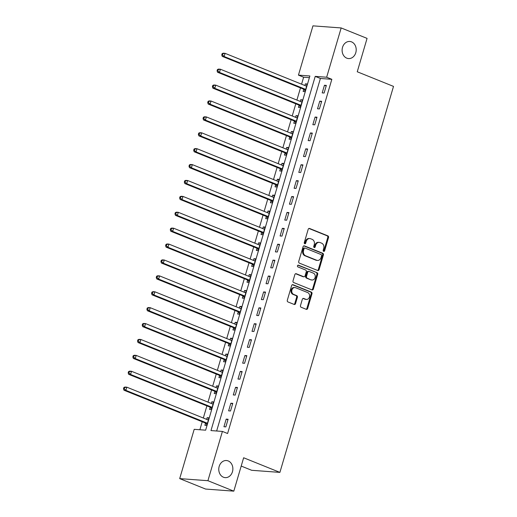 <?xml version="1.0" encoding="UTF-8"?>
<svg xmlns="http://www.w3.org/2000/svg" width="517" height="517" viewBox="0 0 517 517"><rect width="100%" height="100%" fill="white"/><g stroke="black" fill="none" stroke-linecap="round" stroke-linejoin="round"><path stroke-width="0.78" d="M323.661 251.365A0.918 0.756 94.2 0 0 324.631 250.784L328.534 237.516A1.318 1.079 94.2 0 0 327.881 235.862L309.58 228.475A1.318 1.079 94.2 0 0 308.19 229.315L304.287 242.576A0.918 0.756 94.2 0 0 305.715 243.152L306.219 241.439A4.207 3.457 94.2 0 1 309.786 238.55A4.207 3.457 94.2 0 1 310.646 238.757L312.171 239.371A4.207 3.457 94.2 0 1 314.252 244.677L313.748 246.396A0.918 0.756 94.2 0 0 315.17 246.971L315.674 245.252A4.207 3.457 94.2 0 1 319.241 242.37A4.207 3.457 94.2 0 1 320.107 242.57L321.632 243.184A4.207 3.457 94.2 0 1 323.713 248.49L323.209 250.209A0.918 0.756 94.2 0 0 323.661 251.365M323.48 251.256A0.918 0.756 94.2 0 0 323.868 250.726L327.772 237.458A1.318 1.079 94.2 0 0 327.119 235.804L308.927 228.469M304.558 243.63A0.918 0.756 94.2 0 0 304.952 243.1L305.457 241.381L306.219 241.439M314.019 247.443A0.918 0.756 94.2 0 0 314.407 246.913L314.911 245.194L315.674 245.252M228.217 460.938A8.576 7.044 94.2 0 0 226.459 460.524A8.576 7.044 94.2 0 0 218.937 467.465A8.576 7.044 94.2 0 0 223.428 477.217A8.576 7.044 94.2 0 0 225.186 477.63A8.576 7.044 94.2 0 0 232.708 470.69A8.576 7.044 94.2 0 0 228.217 460.938M351.554 41.877A8.576 7.044 94.2 0 0 349.796 41.463A8.576 7.044 94.2 0 0 342.273 48.404A8.576 7.044 94.2 0 0 346.765 58.156A8.576 7.044 94.2 0 0 348.523 58.57A8.576 7.044 94.2 0 0 356.039 51.629A8.576 7.044 94.2 0 0 351.554 41.877M300.474 305.599A1.318 1.079 94.2 0 0 301.127 307.253L306.264 309.328A1.318 1.079 94.2 0 0 307.647 308.487L311.984 293.759A1.318 1.079 94.2 0 0 311.331 292.099L293.023 284.718A1.318 1.079 94.2 0 0 291.64 285.552L287.303 300.287A1.318 1.079 94.2 0 0 287.956 301.941L294.16 304.442A1.318 1.079 94.2 0 0 295.543 303.608L297.398 297.301A1.318 1.079 94.2 0 0 296.752 295.646L293.675 294.406A3.516 2.889 94.2 0 1 291.834 290.405A3.516 2.889 94.2 0 1 294.916 287.555A3.516 2.889 94.2 0 1 295.64 287.723L307.693 292.583A3.516 2.889 94.2 0 1 309.534 296.584A3.516 2.889 94.2 0 1 306.445 299.433A3.516 2.889 94.2 0 1 305.721 299.265L303.718 298.451A1.318 1.079 94.2 0 0 302.329 299.291L300.474 305.599M341.168 27.944L367.07 38.387L357.247 71.773L393.508 86.397L279.904 472.389L243.643 457.765L233.813 491.15L207.912 480.707L179.696 478.613L194.198 429.33L205.637 430.176L309.883 75.98L298.445 75.133L312.953 25.85L341.168 27.944L326.66 77.227L315.221 76.374L210.975 430.577L222.413 431.424L207.912 480.707M222.413 431.424L227.596 433.511L331.843 79.314L326.66 77.227M317.69 270.501A1.318 1.079 94.2 0 0 319.073 269.661L323.409 254.933A1.318 1.079 94.2 0 0 322.757 253.272L304.455 245.892A1.318 1.079 94.2 0 0 303.065 246.732L298.729 261.46A1.318 1.079 94.2 0 0 299.382 263.121L317.69 270.501M317.697 274.346L313.36 289.074A1.318 1.079 94.2 0 1 311.977 289.914L293.669 282.534A1.318 1.079 94.2 0 1 293.016 280.873L294.871 274.566A1.318 1.079 94.2 0 1 296.26 273.732L303.686 276.724A1.318 1.079 94.2 0 0 305.069 275.884L306.297 271.703A1.318 1.079 94.2 0 0 305.65 270.048L297.921 266.927A0.918 0.756 94.2 0 1 298.432 265.182L317.044 272.685A1.318 1.079 94.2 0 1 317.697 274.346L316.934 274.288L312.598 289.016L313.36 289.074M331.843 79.314L320.404 78.468L216.649 430.997M324.443 85.266L322.194 92.892L324.101 93.034L326.35 85.402L324.443 85.266L326.182 85.964M319.764 101.164L317.516 108.79L319.422 108.932L321.671 101.3L319.764 101.164L321.503 101.862M315.086 117.062L312.837 124.687L314.743 124.83L316.992 117.197L315.086 117.062L316.824 117.76M310.407 132.953L308.158 140.585L310.064 140.727L312.313 133.095L310.407 132.953L312.145 133.657M305.728 148.851L303.479 156.483L305.385 156.625L307.634 148.993L305.728 148.851L307.466 149.555M301.049 164.749L298.8 172.381L300.707 172.523L302.956 164.891L301.049 164.749L302.788 165.453M296.37 180.646L294.121 188.278L296.028 188.421L298.277 180.788L296.37 180.646L298.109 181.351M291.691 196.544L289.442 204.176L291.349 204.318L293.598 196.686L291.691 196.544L293.43 197.248M287.013 212.442L284.764 220.074L286.67 220.216L288.919 212.584L287.013 212.442L288.751 213.146M282.334 228.34L280.085 235.972L281.991 236.114L284.24 228.482L282.334 228.34L284.072 229.044M277.655 244.237L275.406 251.869L277.312 252.012L279.561 244.379L277.655 244.237L279.393 244.942M272.976 260.135L270.727 267.767L272.633 267.909L274.882 260.277L272.976 260.135L274.714 260.839M268.297 276.033L266.048 283.665L267.955 283.807L270.204 276.175L268.297 276.033L270.036 276.737M263.618 291.931L261.369 299.563L263.276 299.705L265.525 292.073L263.618 291.931L265.357 292.635M258.939 307.828L256.69 315.46L258.597 315.603L260.846 307.97L258.939 307.828L260.678 308.533M254.261 323.726L252.012 331.358L253.918 331.5L256.167 323.868L254.261 323.726L255.999 324.43M249.582 339.624L247.333 347.256L249.239 347.398L251.488 339.766L249.582 339.624L251.32 340.328M244.903 355.522L242.654 363.154L244.56 363.296L246.809 355.664L244.903 355.522L246.641 356.226M240.224 371.419L237.975 379.051L239.882 379.194L242.13 371.561L240.224 371.419L241.962 372.124M235.545 387.317L233.296 394.949L235.203 395.091L237.452 387.459L235.545 387.317L237.284 388.021M230.866 403.215L228.617 410.847L230.524 410.989L232.773 403.357L230.866 403.215L232.605 403.919M226.188 419.113L223.939 426.745L225.845 426.887L228.094 419.255L226.188 419.113L227.926 419.817M309.392 77.647L303.628 77.22L301.579 84.181M300.48 87.922L296.9 100.078M295.802 103.82L292.221 115.976M291.123 119.718L287.542 131.874M286.444 135.616L282.864 147.772M281.765 151.513L278.185 163.669M277.086 167.405L273.506 179.567M272.407 183.302L268.827 195.465M267.728 199.2L264.148 211.363M263.05 215.098L259.469 227.26M258.371 230.996L254.791 243.158M253.692 246.893L250.112 259.056M249.013 262.791L245.433 274.947M244.334 278.689L240.754 290.845M239.655 294.587L236.075 306.743M234.977 310.484L231.396 322.64M230.298 326.382L226.717 338.538M225.612 342.28L222.039 354.436M220.933 358.178L217.36 370.334M216.255 374.075L212.681 386.231M211.576 389.973L208.002 402.129M206.897 405.871L203.323 418.027M202.218 421.769L199.872 429.75M303.738 89.409L303.13 91.483L305.036 91.619L307.285 83.993L305.379 83.851L304.888 85.512M299.059 105.306L298.451 107.374L300.358 107.517L302.607 99.891L300.7 99.749L300.209 101.41M294.38 121.204L293.772 123.272L295.679 123.414L297.928 115.789L296.021 115.646L295.53 117.307M289.701 137.102L289.093 139.17L291 139.312L293.249 131.68L291.342 131.544L290.851 133.205M285.022 153L284.415 155.068L286.321 155.21L288.57 147.578L286.664 147.442L286.172 149.103M280.343 168.897L279.736 170.965L281.642 171.108L283.891 163.475L281.985 163.34L281.494 165.001M275.664 184.795L275.057 186.863L276.963 187.005L279.212 179.373L277.306 179.237L276.815 180.898M270.986 200.693L270.378 202.761L272.285 202.903L274.533 195.271L272.627 195.129L272.136 196.796M266.307 216.591L265.699 218.659L267.606 218.801L269.855 211.169L267.948 211.026L267.457 212.694M261.628 232.488L261.02 234.556L262.927 234.699L265.176 227.066L263.269 226.924L262.778 228.592M256.949 248.386L256.342 250.454L258.248 250.596L260.497 242.964L258.59 242.822L258.099 244.489M252.27 264.284L251.663 266.352L253.569 266.494L255.818 258.862L253.912 258.72L253.42 260.387M247.591 280.182L246.984 282.25L248.89 282.392L251.139 274.76L249.233 274.617L248.742 276.285M242.912 296.079L242.305 298.147L244.211 298.29L246.46 290.657L244.554 290.515L244.063 292.183M238.234 311.977L237.626 314.045L239.533 314.187L241.782 306.555L239.875 306.413L239.384 308.08M233.555 327.875L232.947 329.943L234.854 330.085L237.103 322.453L235.196 322.311L234.705 323.978M228.876 343.773L228.268 345.841L230.175 345.983L232.424 338.351L230.517 338.208L230.026 339.876M224.197 359.67L223.59 361.738L225.496 361.881L227.745 354.248L225.839 354.106L225.347 355.774M219.518 375.568L218.911 377.636L220.817 377.778L223.066 370.146L221.16 370.004L220.669 371.671M214.839 391.466L214.232 393.534L216.138 393.676L218.387 386.044L216.481 385.902L215.99 387.569M210.16 407.364L209.553 409.432L211.459 409.574L213.708 401.942L211.802 401.799L211.311 403.467M205.482 423.261L204.874 425.329L206.781 425.472L209.03 417.839L207.123 417.697L206.632 419.365M241.2 466.063L251.689 470.296L279.904 472.389M233.813 491.15L205.598 489.056L179.696 478.613M303.628 77.22L298.445 75.133M320.404 78.468L315.221 76.374M305.379 83.851L307.117 84.549M300.7 99.749L302.439 100.447M296.021 115.646L297.76 116.344M291.342 131.544L293.081 132.242M286.664 147.442L288.402 148.14M281.985 163.34L283.723 164.038M277.306 179.237L279.044 179.935M272.627 195.129L274.365 195.833M267.948 211.026L269.687 211.731M263.269 226.924L265.008 227.629M258.59 242.822L260.329 243.526M253.912 258.72L255.65 259.424M249.233 274.617L250.971 275.322M244.554 290.515L246.292 291.22M239.875 306.413L241.613 307.117M235.196 322.311L236.935 323.015M230.517 338.208L232.256 338.913M225.839 354.106L227.577 354.811M221.16 370.004L222.898 370.708M216.481 385.902L218.219 386.606M211.802 401.799L213.54 402.504M207.123 417.697L208.862 418.402M319.241 242.37L318.478 242.311A4.207 3.457 94.2 0 0 314.911 245.194M309.786 238.55L309.024 238.499A4.207 3.457 94.2 0 0 305.457 241.381M317.574 270.456A1.318 1.079 94.2 0 0 318.31 269.609L322.647 254.875A1.318 1.079 94.2 0 0 321.994 253.22L303.802 245.879M321.58 255.734A0.918 0.756 94.2 0 0 321.128 254.571L305.056 248.089A0.918 0.756 94.2 0 0 304.086 248.677L303.557 250.487A4.207 3.457 94.2 0 0 305.631 255.792L316.617 260.225A4.207 3.457 94.2 0 0 317.483 260.426A4.207 3.457 94.2 0 0 321.051 257.544L321.58 255.734M304.293 248.037A0.918 0.756 94.2 0 0 303.324 248.619L304.086 248.677M317.483 260.426L316.721 260.368A4.207 3.457 94.2 0 1 315.855 260.167L304.868 255.741A4.207 3.457 94.2 0 1 302.794 250.428L303.324 248.619M311.861 289.869A1.318 1.079 94.2 0 0 312.598 289.016M295.608 273.719L302.923 276.666A1.318 1.079 94.2 0 0 303.188 276.731L303.951 276.789M297.889 265.215L317.044 272.685M311.389 279.833A3.516 2.889 94.2 0 0 312.106 280.001A3.516 2.889 94.2 0 0 315.196 277.151A3.516 2.889 94.2 0 0 313.354 273.15L309.108 271.438A1.318 1.079 94.2 0 0 307.725 272.278L306.491 276.459A1.318 1.079 94.2 0 0 307.143 278.12L310.627 279.775A3.516 2.889 94.2 0 0 311.344 279.943L312.106 280.001M308.345 271.386A1.318 1.079 94.2 0 0 306.962 272.22L307.725 272.278M310.627 279.775L306.381 278.062A1.318 1.079 94.2 0 1 305.728 276.401L306.962 272.22M316.934 274.288A1.318 1.079 94.2 0 0 316.281 272.627M306.445 299.433L305.683 299.375A3.516 2.889 94.2 0 1 304.959 299.207L303.065 298.445M294.916 287.555L294.154 287.497A3.516 2.889 94.2 0 0 291.071 290.347A3.516 2.889 94.2 0 0 292.913 294.347L293.675 294.406M294.044 304.397A1.318 1.079 94.2 0 0 294.78 303.55L296.635 297.249A1.318 1.079 94.2 0 0 295.989 295.588L292.913 294.347M306.148 309.276A1.318 1.079 94.2 0 0 306.885 308.429L311.221 293.701A1.318 1.079 94.2 0 0 310.568 292.04L292.376 284.705M306.678 86.061L306.523 86.074A1.338 1.099 -85.8 0 1 306.109 86.009L225.082 53.335L224.145 56.515L222.239 56.372L303.266 89.047A1.338 1.099 -85.8 0 1 303.628 89.292L305.23 90.973M306.762 85.757L305.702 85.841M222.51 54.976L222.885 53.703L222.123 53.645L221.748 54.918L222.51 54.976L224.145 56.515L305.172 89.189A1.338 1.099 -85.8 0 1 305.534 89.435L305.644 89.551M222.123 53.645L223.176 53.193L225.082 53.335L222.885 53.703M222.239 56.372L221.748 54.918M301.999 101.959L301.844 101.972A1.338 1.099 -85.8 0 1 301.43 101.907L220.404 69.233L219.467 72.412L217.56 72.27L298.587 104.945A1.338 1.099 -85.8 0 1 298.949 105.19L300.551 106.87M302.083 101.655L301.023 101.739M217.831 70.874L218.206 69.601L217.444 69.543L217.069 70.816L217.831 70.874L219.467 72.412L300.493 105.087A1.338 1.099 -85.8 0 1 300.855 105.332L300.965 105.449M217.444 69.543L218.497 69.091L220.404 69.233L218.206 69.601M217.56 72.27L217.069 70.816M297.32 117.857L297.165 117.87A1.338 1.099 -85.8 0 1 296.752 117.805L215.725 85.131L214.788 88.31L212.881 88.168L293.908 120.842A1.338 1.099 -85.8 0 1 294.27 121.088L295.873 122.768M297.404 117.553L296.344 117.637M213.153 86.772L213.527 85.499L212.765 85.441L212.39 86.714L213.153 86.772L214.788 88.31L295.814 120.984A1.338 1.099 -85.8 0 1 296.176 121.23L296.286 121.346M212.765 85.441L213.818 84.988L215.725 85.131L213.527 85.499M212.881 88.168L212.39 86.714M292.641 133.754L292.486 133.761A1.338 1.099 -85.8 0 1 292.073 133.703L211.046 101.028L210.109 104.208L208.202 104.066L289.229 136.74A1.338 1.099 -85.8 0 1 289.591 136.986L291.194 138.666M292.725 133.451L291.666 133.535M208.474 102.67L208.849 101.397L208.086 101.338L207.711 102.612L208.474 102.67L210.109 104.208L291.136 136.882A1.338 1.099 -85.8 0 1 291.498 137.128L291.607 137.244M208.086 101.338L209.139 100.886L211.046 101.028L208.849 101.397M208.202 104.066L207.711 102.612M287.963 149.652L287.807 149.659A1.338 1.099 -85.8 0 1 287.394 149.6L206.367 116.926L205.43 120.106L203.524 119.963L284.55 152.638A1.338 1.099 -85.8 0 1 284.912 152.883L286.515 154.564M288.047 149.348L286.987 149.432M203.795 118.567L204.17 117.294L203.407 117.236L203.032 118.509L203.795 118.567L205.43 120.106L286.457 152.78A1.338 1.099 -85.8 0 1 286.819 153.026L286.929 153.142M203.407 117.236L204.461 116.784L206.367 116.926L204.17 117.294M203.524 119.963L203.032 118.509M283.284 165.55L283.129 165.556A1.338 1.099 -85.8 0 1 282.715 165.498L201.688 132.824L200.751 136.003L198.845 135.861L279.871 168.536A1.338 1.099 -85.8 0 1 280.233 168.781L281.836 170.461M283.368 165.246L282.308 165.33M199.116 134.465L199.491 133.192L198.728 133.134L198.354 134.407L199.116 134.465L200.751 136.003L281.778 168.671A1.338 1.099 -85.8 0 1 282.14 168.923L282.25 169.04M198.728 133.134L199.782 132.682L201.688 132.824L199.491 133.192M198.845 135.861L198.354 134.407M278.598 181.448L278.45 181.454A1.338 1.099 -85.8 0 1 278.036 181.389L197.009 148.722L196.072 151.901L194.166 151.759L275.193 184.433A1.338 1.099 -85.8 0 1 275.555 184.679L277.157 186.359M278.689 181.144L277.629 181.228M194.437 150.363L194.812 149.09L194.049 149.032L193.675 150.305L194.437 150.363L196.072 151.901L277.099 184.569A1.338 1.099 -85.8 0 1 277.461 184.821L277.571 184.937M194.049 149.032L195.103 148.579L197.009 148.722L194.812 149.09M194.166 151.759L193.675 150.305M273.92 197.339L273.771 197.352A1.338 1.099 -85.8 0 1 273.357 197.287L192.33 164.619L191.393 167.799L189.487 167.657L270.514 200.331A1.338 1.099 -85.8 0 1 270.876 200.577L272.478 202.257M274.01 197.042L272.95 197.126M189.758 166.261L190.133 164.988L189.371 164.929L188.996 166.203L189.758 166.261L191.393 167.799L272.42 200.467A1.338 1.099 -85.8 0 1 272.782 200.719L272.892 200.835M189.371 164.929L190.424 164.477L192.33 164.619L190.133 164.988M189.487 167.657L188.996 166.203M269.241 213.237L269.092 213.25A1.338 1.099 -85.8 0 1 268.678 213.185L187.652 180.517L186.715 183.697L184.808 183.554L265.835 216.229A1.338 1.099 -85.8 0 1 266.197 216.474L267.8 218.155M269.331 212.939L268.271 213.023M185.08 182.152L185.454 180.885L184.692 180.827L184.317 182.1L185.08 182.152L186.715 183.697L267.741 216.364A1.338 1.099 -85.8 0 1 268.103 216.617L268.213 216.733M184.692 180.827L185.745 180.375L187.652 180.517L185.454 180.885M184.808 183.554L184.317 182.1M264.562 229.134L264.413 229.147A1.338 1.099 -85.8 0 1 264 229.083L182.973 196.415L182.036 199.594L180.129 199.452L261.156 232.12A1.338 1.099 -85.8 0 1 261.518 232.372L263.121 234.052M264.652 228.837L263.592 228.921M180.401 198.05L180.776 196.783L180.013 196.725L179.638 197.998L180.401 198.05L182.036 199.594L263.063 232.262A1.338 1.099 -85.8 0 1 263.424 232.514L263.534 232.631M180.013 196.725L181.066 196.273L182.973 196.415L180.776 196.783M180.129 199.452L179.638 197.998M259.883 245.032L259.734 245.045A1.338 1.099 -85.8 0 1 259.321 244.98L178.294 212.313L177.357 215.492L175.45 215.35L256.477 248.018A1.338 1.099 -85.8 0 1 256.839 248.27L258.442 249.95M259.973 244.735L258.914 244.819M175.722 213.948L176.097 212.681L175.334 212.623L174.959 213.896L175.722 213.948L177.357 215.492L258.384 248.16A1.338 1.099 -85.8 0 1 258.746 248.412L258.855 248.528M175.334 212.623L176.387 212.17L178.294 212.313L176.097 212.681M175.45 215.35L174.959 213.896M255.204 260.93L255.055 260.943A1.338 1.099 -85.8 0 1 254.642 260.878L173.615 228.21L172.678 231.39L170.772 231.248L251.798 263.916A1.338 1.099 -85.8 0 1 252.16 264.168L253.763 265.848M255.295 260.633L254.235 260.717M171.043 229.845L171.418 228.579L170.655 228.52L170.28 229.794L171.043 229.845L172.678 231.39L253.705 264.058A1.338 1.099 -85.8 0 1 254.067 264.31L254.177 264.426M170.655 228.52L171.709 228.068L173.615 228.21L171.418 228.579M170.772 231.248L170.28 229.794M250.525 276.828L250.377 276.841A1.338 1.099 -85.8 0 1 249.963 276.776L168.936 244.108L167.999 247.288L166.093 247.145L247.12 279.813A1.338 1.099 -85.8 0 1 247.481 280.065L249.084 281.746M250.616 276.53L249.556 276.614M166.364 245.743L166.739 244.476L165.976 244.418L165.602 245.691L166.364 245.743L167.999 247.288L249.026 279.955A1.338 1.099 -85.8 0 1 249.388 280.208L249.498 280.324M165.976 244.418L167.03 243.966L168.936 244.108L166.739 244.476M166.093 247.145L165.602 245.691M245.846 292.725L245.698 292.738A1.338 1.099 -85.8 0 1 245.284 292.674L164.257 260.006L163.32 263.185L161.414 263.043L242.441 295.711A1.338 1.099 -85.8 0 1 242.803 295.963L244.405 297.643M245.937 292.428L244.877 292.512M161.685 261.641L162.06 260.374L161.298 260.316L160.923 261.589L161.685 261.641L163.32 263.185L244.347 295.853A1.338 1.099 -85.8 0 1 244.709 296.105L244.819 296.222M161.298 260.316L162.351 259.864L164.257 260.006L162.06 260.374M161.414 263.043L160.923 261.589M241.168 308.623L241.019 308.636A1.338 1.099 -85.8 0 1 240.605 308.571L159.579 275.904L158.641 279.077L156.735 278.941L237.762 311.609A1.338 1.099 -85.8 0 1 238.124 311.861L239.726 313.541M241.258 308.326L240.198 308.41M157.006 277.539L157.381 276.265L156.619 276.214L156.244 277.487L157.006 277.539L158.641 279.077L239.668 311.751A1.338 1.099 -85.8 0 1 240.03 312.003L240.14 312.119M156.619 276.214L157.672 275.761L159.579 275.904L157.381 276.265M156.735 278.941L156.244 277.487M236.489 324.521L236.34 324.534A1.338 1.099 -85.8 0 1 235.926 324.469L154.9 291.795L153.963 294.974L152.056 294.839L233.083 327.507A1.338 1.099 -85.8 0 1 233.445 327.759L235.048 329.439M236.579 324.224L235.519 324.308M152.328 293.436L152.702 292.163L151.94 292.111L151.565 293.378L152.328 293.436L153.963 294.974L234.989 327.649A1.338 1.099 -85.8 0 1 235.351 327.901L235.461 328.017M151.94 292.111L152.993 291.659L154.9 291.795L152.702 292.163M152.056 294.839L151.565 293.378M231.81 340.419L231.661 340.432A1.338 1.099 -85.8 0 1 231.248 340.367L150.221 307.693L149.284 310.872L147.377 310.736L228.404 343.404A1.338 1.099 -85.8 0 1 228.766 343.656L230.369 345.337M231.9 340.121L230.84 340.205M147.649 309.334L148.024 308.061L147.261 308.009L146.886 309.276L147.649 309.334L149.284 310.872L230.311 343.547A1.338 1.099 -85.8 0 1 230.672 343.792L230.782 343.915M147.261 308.009L148.314 307.557L150.221 307.693L148.024 308.061M147.377 310.736L146.886 309.276M227.131 356.316L226.982 356.329A1.338 1.099 -85.8 0 1 226.569 356.265L145.542 323.59L144.605 326.77L142.698 326.634L223.725 359.302A1.338 1.099 -85.8 0 1 224.087 359.554L225.69 361.234M227.222 356.019L226.162 356.103M142.97 325.232L143.345 323.959L142.582 323.907L142.207 325.174L142.97 325.232L144.605 326.77L225.632 359.444A1.338 1.099 -85.8 0 1 225.994 359.69L226.103 359.813M142.582 323.907L143.636 323.455L145.542 323.59L143.345 323.959M142.698 326.634L142.207 325.174M222.452 372.214L222.304 372.227A1.338 1.099 -85.8 0 1 221.89 372.162L140.863 339.488L139.926 342.668L138.02 342.525L219.046 375.2A1.338 1.099 -85.8 0 1 219.408 375.452L221.011 377.126M222.543 371.917L221.483 372.001M138.291 341.13L138.666 339.856L137.903 339.805L137.528 341.071L138.291 341.13L139.926 342.668L220.953 375.342A1.338 1.099 -85.8 0 1 221.315 375.588L221.425 375.71M137.903 339.805L138.957 339.346L140.863 339.488L138.666 339.856M138.02 342.525L137.528 341.071M217.773 388.112L217.625 388.125A1.338 1.099 -85.8 0 1 217.211 388.06L136.184 355.386L135.247 358.565L133.341 358.423L214.368 391.098A1.338 1.099 -85.8 0 1 214.729 391.343L216.332 393.023M217.864 387.815L216.804 387.899M133.612 357.027L133.987 355.754L133.224 355.702L132.85 356.969L133.612 357.027L135.247 358.565L216.274 391.24A1.338 1.099 -85.8 0 1 216.636 391.485L216.746 391.608M133.224 355.702L134.278 355.244L136.184 355.386L133.987 355.754M133.341 358.423L132.85 356.969M213.094 404.01L212.946 404.023A1.338 1.099 -85.8 0 1 212.532 403.958L131.505 371.284L130.568 374.463L128.662 374.321L209.689 406.995A1.338 1.099 -85.8 0 1 210.051 407.241L211.653 408.921M213.185 403.712L212.125 403.796M128.933 372.925L129.308 371.652L128.546 371.6L128.171 372.867L128.933 372.925L130.568 374.463L211.595 407.137A1.338 1.099 -85.8 0 1 211.957 407.383L212.067 407.506M128.546 371.6L129.599 371.141L131.505 371.284L129.308 371.652M128.662 374.321L128.171 372.867M208.416 419.907L208.267 419.92A1.338 1.099 -85.8 0 1 207.853 419.856L126.827 387.181L125.89 390.361L123.983 390.219L205.01 422.893A1.338 1.099 -85.8 0 1 205.372 423.139L206.974 424.819M208.506 419.61L207.446 419.694M124.254 388.823L124.629 387.55L123.867 387.492L123.492 388.765L124.254 388.823L125.89 390.361L206.916 423.035A1.338 1.099 -85.8 0 1 207.278 423.281L207.388 423.404M123.867 387.492L124.92 387.039L126.827 387.181L124.629 387.55M123.983 390.219L123.492 388.765M323.868 250.726L324.631 250.784M304.952 243.1L305.715 243.152M314.407 246.913L315.17 246.971M309.03 228.436L309.58 228.475M327.119 235.804L327.881 235.862M327.772 237.458L328.534 237.516M303.906 245.853L304.455 245.892M321.994 253.22L322.757 253.272M322.647 254.875L323.409 254.933M318.31 269.609L319.073 269.661M302.794 250.428L303.557 250.487M304.868 255.741L305.631 255.792M315.855 260.167L316.617 260.225M295.711 273.687L296.26 273.732M302.923 276.666L303.686 276.724M298.05 265.15L298.432 265.182M305.728 276.401L306.491 276.459M306.381 278.062L307.143 278.12M303.169 298.412L303.718 298.451M304.959 299.207L305.721 299.265M295.989 295.588L296.752 295.646M296.635 297.249L297.398 297.301M294.78 303.55L295.543 303.608M292.48 284.673L293.023 284.718M310.568 292.04L311.331 292.099M311.221 293.701L311.984 293.759M306.885 308.429L307.647 308.487M303.266 89.047L305.172 89.189M303.628 89.292L305.534 89.435M298.587 104.945L300.493 105.087M298.949 105.19L300.855 105.332M293.908 120.842L295.814 120.984M294.27 121.088L296.176 121.23M289.229 136.74L291.136 136.882M289.591 136.986L291.498 137.128M284.55 152.638L286.457 152.78M284.912 152.883L286.819 153.026M279.871 168.536L281.778 168.671M280.233 168.781L282.14 168.923M275.193 184.433L277.099 184.569M275.555 184.679L277.461 184.821M270.514 200.331L272.42 200.467M270.876 200.577L272.782 200.719M265.835 216.229L267.741 216.364M266.197 216.474L268.103 216.617M261.156 232.12L263.063 232.262M261.518 232.372L263.424 232.514M256.477 248.018L258.384 248.16M256.839 248.27L258.746 248.412M251.798 263.916L253.705 264.058M252.16 264.168L254.067 264.31M247.12 279.813L249.026 279.955M247.481 280.065L249.388 280.208M242.441 295.711L244.347 295.853M242.803 295.963L244.709 296.105M237.762 311.609L239.668 311.751M238.124 311.861L240.03 312.003M233.083 327.507L234.989 327.649M233.445 327.759L235.351 327.901M228.404 343.404L230.311 343.547M228.766 343.656L230.672 343.792M223.725 359.302L225.632 359.444M224.087 359.554L225.994 359.69M219.046 375.2L220.953 375.342M219.408 375.452L221.315 375.588M214.368 391.098L216.274 391.24M214.729 391.343L216.636 391.485M209.689 406.995L211.595 407.137M210.051 407.241L211.957 407.383M205.01 422.893L206.916 423.035M205.372 423.139L207.278 423.281M304.106 247.992L304.868 248.044M308.074 271.322L308.836 271.38"/></g></svg>
